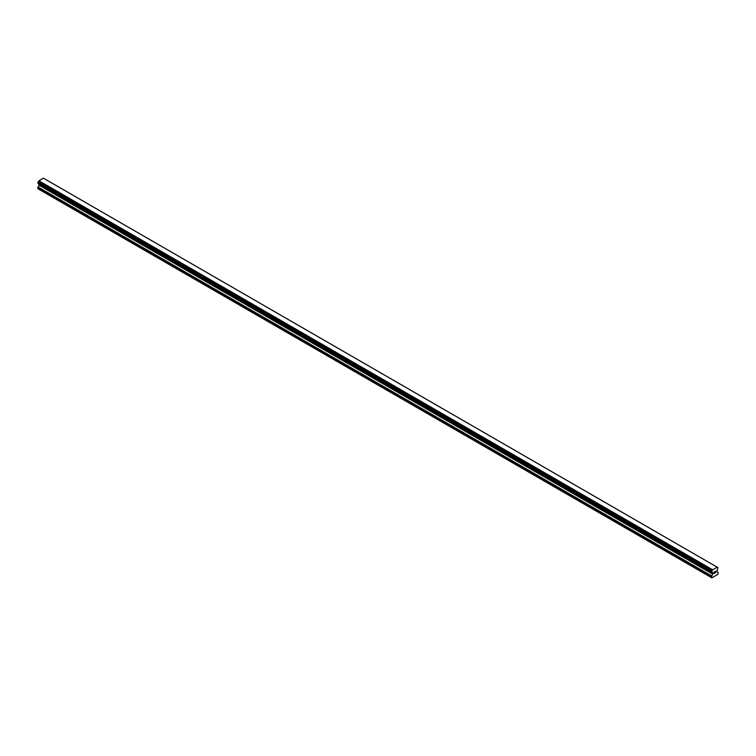 <?xml version="1.0" encoding="UTF-8"?>
<svg xmlns="http://www.w3.org/2000/svg" width="756" height="756" viewBox="0 0 756 756"><rect width="100%" height="100%" fill="white"/><g stroke="black" fill="none" stroke-linecap="round" stroke-linejoin="round"><path stroke-width="1.13" d="M713.985 572.131L713.985 572.736L714.656 571.744L713.985 572.131M713.985 572.831L713.985 573.435L713.985 572.831M713.985 573.435L714.656 573.048L713.985 573.435M713.9 573.587L714.656 573.152L713.9 573.587L713.9 572.084L714.656 571.64M715.176 571.725L715.866 571.092M715.28 572.689L715.998 572.273L715.28 572.689M715.1 572.897L715.989 572.377L715.1 572.897L715.847 571.252M711.746 572.216L712.001 570.856A1.002 0.576 -60 0 0 712.539 569.873L717.217 567.17A1.002 0.576 -60 0 0 717.746 567.539L717.746 569.117A1.002 0.576 -60 0 0 717.208 570.118L716.99 571.536L718.2 572.528L717.888 574.371L711.859 577.849L711.547 576.365L712.71 574.154L38.962 185.163L37.8 188.679L711.547 577.669M712.71 574.154L712.539 572.812A1.002 0.576 -60 0 0 712.001 572.434L711.859 572.292M38.991 184.105L38.962 185.163M38.783 183.802A1.002 0.576 -60 0 1 38.792 183.831L712.549 572.972M717.113 567.142L43.366 178.151L38.783 180.882A1.002 0.576 -60 0 1 38.254 181.865L37.847 183.226L711.566 572.16M717.179 567.151L43.375 178.161M38.868 180.769L712.625 569.75L38.887 180.741M712.539 569.873L38.783 180.882M712.539 572.812L38.792 183.831M717.746 567.539L717.227 567.236M712.001 570.856L38.254 181.865M711.868 571.082L38.121 182.101M711.859 571.167L38.112 182.177M711.736 571.385L37.989 182.404M711.679 571.442L37.923 182.461M711.547 571.716L37.8 182.725M711.547 572.103L37.8 183.113M712.757 573.171L39.01 184.19M712.757 573.974L39.01 184.984M711.679 575.93L37.932 186.94M711.547 576.365L37.8 187.384M717.831 567.539L717.217 567.189M717.198 567.161L43.442 178.17M711.604 572.216L37.847 183.226M711.916 572.434L38.169 183.443M712.587 573.001L38.83 184.01"/></g></svg>
